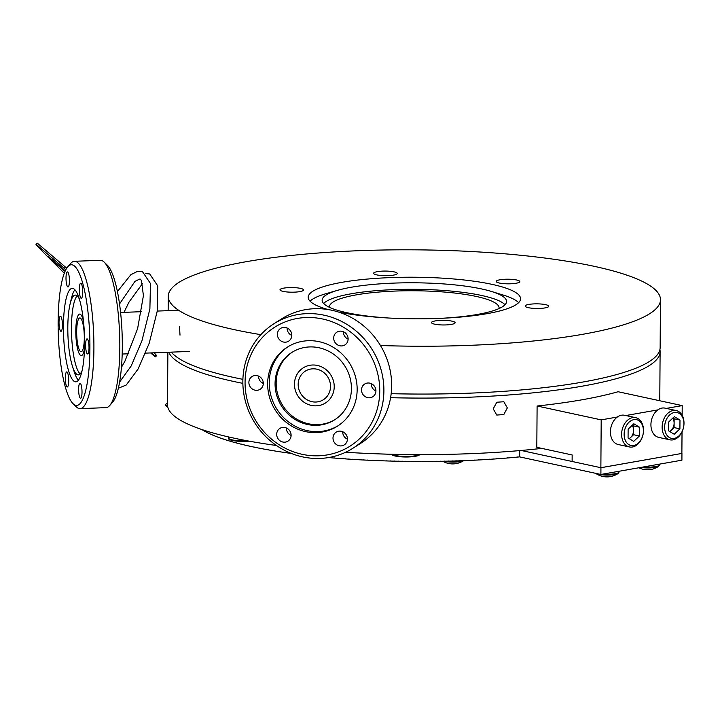 <?xml version="1.0" encoding="UTF-8"?>
<svg xmlns="http://www.w3.org/2000/svg" width="720" height="720" viewBox="0 0 720 720"><rect width="100%" height="100%" fill="white"/><g stroke="black" fill="none" stroke-linecap="round" stroke-linejoin="round"><path stroke-width="1.08" d="M304.11 371.979A16.902 15.867 57.6 0 1 305.271 371.16A16.902 15.867 57.6 0 1 327.312 376.281A16.902 15.867 57.6 0 1 324.576 398.871A16.902 15.867 57.6 0 1 323.415 399.69A16.902 15.867 57.6 0 1 301.374 394.569A16.902 15.867 57.6 0 1 304.11 371.979M326.925 401.958A20.79 19.503 57.6 0 1 325.494 402.966A20.79 19.503 57.6 0 1 298.395 396.666A20.79 19.503 57.6 0 1 301.761 368.892A20.79 19.503 57.6 0 1 303.192 367.884A20.79 19.503 57.6 0 1 330.291 374.184A20.79 19.503 57.6 0 1 326.925 401.958M76.95 338.535A16.902 3.762 -92.2 0 0 81.144 351.738A16.902 3.762 -92.2 0 0 84.033 331.146A16.902 3.762 -92.2 0 0 79.839 317.952A16.902 3.762 -92.2 0 0 76.95 338.535M83.439 321.003A20.79 4.635 -92.2 0 0 79.695 314.073A20.79 4.635 -92.2 0 0 76.14 339.39A20.79 4.635 -92.2 0 0 81.297 355.617A20.79 4.635 -92.2 0 0 84.501 348.417A20.79 4.635 -92.2 0 1 79.155 353.52A20.79 4.635 -92.2 0 1 75.798 330.849A20.79 4.635 -92.2 0 1 78.534 314.811A20.79 4.635 -92.2 0 1 83.439 321.003M179.523 326.637L180 335.169M242.892 379.332A246.114 48.186 -179.6 0 1 234.189 377.541A246.114 48.186 -179.6 0 1 171.261 352.134M260.874 334.656A246.114 48.186 -179.6 0 1 234.531 329.706A246.114 48.186 -179.6 0 1 168.264 296.298A246.114 48.186 -179.6 0 1 324.225 252.576A246.114 48.186 -179.6 0 1 594.207 266.328A246.114 48.186 -179.6 0 1 660.474 299.736A246.114 48.186 -179.6 0 1 380.466 345.519M283.149 291.402A11.808 2.313 0.4 0 0 296.1 292.059A11.808 2.313 0.4 0 0 303.588 289.962A11.808 2.313 0.4 0 0 300.411 288.36A11.808 2.313 0.4 0 0 287.451 287.703A11.808 2.313 0.4 0 0 279.972 289.8A11.808 2.313 0.4 0 0 283.149 291.402M376.803 274.905A11.808 2.313 0.4 0 0 389.754 275.562A11.808 2.313 0.4 0 0 397.233 273.465A11.808 2.313 0.4 0 0 394.056 271.863A11.808 2.313 0.4 0 0 381.105 271.197A11.808 2.313 0.4 0 0 373.617 273.303A11.808 2.313 0.4 0 0 376.803 274.905M499.383 283.041A11.808 2.313 0.4 0 0 512.343 283.698A11.808 2.313 0.4 0 0 519.822 281.601A11.808 2.313 0.4 0 0 516.645 279.999A11.808 2.313 0.4 0 0 503.694 279.342A11.808 2.313 0.4 0 0 496.206 281.439A11.808 2.313 0.4 0 0 499.383 283.041M528.327 307.674A11.808 2.313 0.4 0 0 541.278 308.34A11.808 2.313 0.4 0 0 548.766 306.243A11.808 2.313 0.4 0 0 545.58 304.641A11.808 2.313 0.4 0 0 532.629 303.975A11.808 2.313 0.4 0 0 525.15 306.072A11.808 2.313 0.4 0 0 528.327 307.674M434.682 324.18A11.808 2.313 0.4 0 0 447.633 324.837A11.808 2.313 0.4 0 0 455.112 322.74A11.808 2.313 0.4 0 0 451.935 321.138A11.808 2.313 0.4 0 0 438.984 320.481A11.808 2.313 0.4 0 0 431.505 322.578A11.808 2.313 0.4 0 0 434.682 324.18M338.652 312.084A106.182 20.79 0.4 0 0 454.518 317.538A106.182 20.79 0.4 0 0 520.551 298.764A106.182 20.79 0.4 0 0 491.958 284.346A106.182 20.79 0.4 0 0 375.471 278.415A106.182 20.79 0.4 0 0 308.187 297.279A106.182 20.79 0.4 0 0 327.996 309.537M518.634 302.652A106.182 20.79 0.4 0 0 503.172 295.047L491.517 291.483A92.214 18.054 0.4 0 0 481.734 288.972A92.214 18.054 0.4 0 0 337.32 290.403A92.214 18.054 0.4 0 0 322.137 300.204A92.214 18.054 0.4 0 0 346.968 312.723A92.214 18.054 0.4 0 0 389.223 318.051M337.32 290.403L325.611 293.805A106.182 20.79 0.4 0 0 310.05 301.194M439.227 318.402A92.214 18.054 0.4 0 0 506.556 301.491A92.214 18.054 0.4 0 0 491.517 291.483M505.017 304.74A92.214 18.054 0.4 0 0 481.689 295.497A92.214 18.054 0.4 0 0 388.449 289.863A92.214 18.054 0.4 0 0 323.631 303.471M499.05 308.547A84.807 16.605 0.4 0 0 499.113 307.962A84.807 16.605 0.4 0 0 476.271 296.451A84.807 16.605 0.4 0 0 383.238 291.708A84.807 16.605 0.4 0 0 329.499 306.774A84.807 16.605 0.4 0 0 329.544 307.368M660.474 299.736L660.141 347.571A246.114 48.186 -179.6 0 1 391.167 393.678M263.295 382.932A246.114 48.186 -179.6 0 1 261.819 382.698M66.969 386.82A7.542 1.683 -92.2 0 0 67.311 386.964A7.542 1.683 -92.2 0 0 68.715 380.124A7.542 1.683 -92.2 0 0 67.068 372.033A7.542 1.683 -92.2 0 0 66.726 371.898A7.542 1.683 -92.2 0 0 65.322 378.729A7.542 1.683 -92.2 0 0 66.969 386.82M80.1 408.636L106.02 407.637A73.719 16.425 -92.2 0 0 109.701 405.54A73.719 16.425 -92.2 0 0 119.583 333.333A73.719 16.425 -92.2 0 0 104.148 262.098A73.719 16.425 -92.2 0 0 103.68 261.675A73.719 16.425 -92.2 0 0 100.323 260.298L74.403 261.297A73.719 16.425 87.8 0 1 77.76 262.674A73.719 16.425 87.8 0 1 93.87 341.775A73.719 16.425 87.8 0 1 80.1 408.636A73.719 16.425 87.8 0 1 76.752 407.259A73.719 16.425 87.8 0 1 76.275 406.836L73.08 403.713A70.398 15.678 -92.2 0 0 73.53 404.127A70.398 15.678 -92.2 0 0 89.91 348.624A70.398 15.678 -92.2 0 0 74.493 266.058A70.398 15.678 -92.2 0 0 67.788 266.751A70.398 15.678 -92.2 0 0 58.347 335.7A70.398 15.678 -92.2 0 0 73.08 403.713M67.788 266.751L70.731 263.394A73.719 16.425 87.8 0 1 74.403 261.297M60.669 331.173A7.542 1.683 -92.2 0 0 61.011 331.308A7.542 1.683 -92.2 0 0 62.415 324.468A7.542 1.683 -92.2 0 0 60.768 316.386A7.542 1.683 -92.2 0 0 60.426 316.242A7.542 1.683 -92.2 0 0 59.022 323.082A7.542 1.683 -92.2 0 0 60.669 331.173M67.662 286.83A7.542 1.683 -92.2 0 0 68.004 286.974A7.542 1.683 -92.2 0 0 69.417 280.134A7.542 1.683 -92.2 0 0 67.77 272.052A7.542 1.683 -92.2 0 0 67.428 271.908A7.542 1.683 -92.2 0 0 66.015 278.748A7.542 1.683 -92.2 0 0 67.662 286.83M80.955 298.152A7.542 1.683 -92.2 0 0 81.306 298.296A7.542 1.683 -92.2 0 0 82.71 291.456A7.542 1.683 -92.2 0 0 81.063 283.365A7.542 1.683 -92.2 0 0 80.721 283.23A7.542 1.683 -92.2 0 0 79.308 290.061A7.542 1.683 -92.2 0 0 80.955 298.152M87.255 353.808A7.542 1.683 -92.2 0 0 87.597 353.943A7.542 1.683 -92.2 0 0 89.01 347.103A7.542 1.683 -92.2 0 0 87.363 339.021A7.542 1.683 -92.2 0 0 87.021 338.877A7.542 1.683 -92.2 0 0 85.608 345.717A7.542 1.683 -92.2 0 0 87.255 353.808M80.262 398.142A7.542 1.683 -92.2 0 0 80.604 398.277A7.542 1.683 -92.2 0 0 82.008 391.437A7.542 1.683 -92.2 0 0 80.361 383.355A7.542 1.683 -92.2 0 0 80.019 383.211A7.542 1.683 -92.2 0 0 78.615 390.051A7.542 1.683 -92.2 0 0 80.262 398.142M63.45 326.097A46.782 10.422 -92.2 0 0 75.825 381.843A46.782 10.422 -92.2 0 0 84.582 344.088A46.782 10.422 -92.2 0 0 72.207 288.342A46.782 10.422 -92.2 0 0 63.45 326.097M79.29 298.899A39.906 8.892 -92.2 0 0 75.276 295.101A39.906 8.892 -92.2 0 0 70.047 304.164A39.906 8.892 -92.2 0 0 67.806 327.312A39.906 8.892 -92.2 0 0 72.441 366.246L74.124 371.529A46.782 10.422 -92.2 0 0 78.39 380.232M74.889 289.746A46.782 10.422 -92.2 0 0 71.316 298.755L70.047 304.164M72.441 366.246A39.906 8.892 -92.2 0 0 78.363 374.868A39.906 8.892 -92.2 0 0 82.062 370.773M77.148 295.893A39.906 8.892 -92.2 0 0 71.478 327.168A39.906 8.892 -92.2 0 0 80.163 373.932M104.148 262.098L107.343 265.221A70.398 15.678 87.8 0 1 122.085 333.234A70.398 15.678 87.8 0 1 112.644 402.183L109.701 405.54M283.851 442.17A7.542 7.074 -122.4 0 0 287.946 441.144A7.542 7.074 -122.4 0 0 290.799 433.044A7.542 7.074 -122.4 0 0 283.95 427.392A7.542 7.074 -122.4 0 0 279.855 428.418A7.542 7.074 -122.4 0 0 277.002 436.518A7.542 7.074 -122.4 0 0 283.851 442.17M352.926 448.254L360.684 443.322A73.719 69.183 -122.4 0 0 388.62 364.122A73.719 69.183 -122.4 0 0 321.633 308.817A73.719 69.183 -122.4 0 0 281.574 318.897L273.816 323.829A73.719 69.183 57.6 0 1 313.875 313.749A73.719 69.183 57.6 0 1 380.871 369.054A73.719 69.183 57.6 0 1 352.926 448.254A73.719 69.183 57.6 0 1 312.867 458.334A73.719 69.183 57.6 0 1 245.88 403.029A73.719 69.183 57.6 0 1 273.816 323.829M312.885 317.628A70.398 66.06 -122.4 0 0 245.07 382.185A70.398 66.06 -122.4 0 0 311.922 455.688A70.398 66.06 -122.4 0 0 379.746 391.131A70.398 66.06 -122.4 0 0 312.885 317.628M256.041 390.312A7.542 7.074 -122.4 0 0 260.136 389.277A7.542 7.074 -122.4 0 0 262.998 381.186A7.542 7.074 -122.4 0 0 256.149 375.525A7.542 7.074 -122.4 0 0 252.054 376.56A7.542 7.074 -122.4 0 0 249.192 384.66A7.542 7.074 -122.4 0 0 256.041 390.312M284.544 342.189A7.542 7.074 -122.4 0 0 288.639 341.154A7.542 7.074 -122.4 0 0 291.501 333.054A7.542 7.074 -122.4 0 0 284.652 327.402A7.542 7.074 -122.4 0 0 280.557 328.437A7.542 7.074 -122.4 0 0 277.695 336.528A7.542 7.074 -122.4 0 0 284.544 342.189M340.857 345.924A7.542 7.074 -122.4 0 0 344.952 344.898A7.542 7.074 -122.4 0 0 347.814 336.798A7.542 7.074 -122.4 0 0 340.956 331.137A7.542 7.074 -122.4 0 0 336.861 332.172A7.542 7.074 -122.4 0 0 334.008 340.272A7.542 7.074 -122.4 0 0 340.857 345.924M368.667 397.791A7.542 7.074 -122.4 0 0 372.762 396.756A7.542 7.074 -122.4 0 0 375.615 388.656A7.542 7.074 -122.4 0 0 368.766 383.004A7.542 7.074 -122.4 0 0 364.671 384.03A7.542 7.074 -122.4 0 0 361.809 392.13A7.542 7.074 -122.4 0 0 368.667 397.791M340.155 445.914A7.542 7.074 -122.4 0 0 344.259 444.879A7.542 7.074 -122.4 0 0 347.112 436.779A7.542 7.074 -122.4 0 0 340.263 431.127A7.542 7.074 -122.4 0 0 336.168 432.162A7.542 7.074 -122.4 0 0 333.306 440.253A7.542 7.074 -122.4 0 0 340.155 445.914M267.651 383.688A46.782 43.902 -122.4 0 0 291.294 425.88A46.782 43.902 -122.4 0 0 337.509 426.141A46.782 43.902 -122.4 0 0 357.156 389.628A46.782 43.902 -122.4 0 0 333.513 347.436A46.782 43.902 -122.4 0 0 287.307 347.175A46.782 43.902 -122.4 0 0 267.651 383.688M288.09 346.689A46.782 43.902 -122.4 0 0 269.226 382.689A46.782 43.902 -122.4 0 0 292.446 424.629A46.782 43.902 -122.4 0 0 338.283 425.628M351.423 388.656A39.906 37.458 -122.4 0 0 331.254 352.665A39.906 37.458 -122.4 0 0 291.834 352.44A39.906 37.458 -122.4 0 0 275.067 383.589A39.906 37.458 -122.4 0 0 295.236 419.58A39.906 37.458 -122.4 0 0 334.656 419.805A39.906 37.458 -122.4 0 0 351.423 388.656M292.383 352.098A39.906 37.458 -122.4 0 0 276.165 382.887A39.906 37.458 -122.4 0 0 296.046 418.707A39.906 37.458 -122.4 0 0 335.205 419.445M334.224 386.748A20.79 19.503 -122.4 0 0 314.487 365.04A20.79 19.503 -122.4 0 0 294.462 384.102A20.79 19.503 -122.4 0 0 314.199 405.81A20.79 19.503 -122.4 0 0 334.224 386.748M342.693 431.721A7.542 7.074 -122.4 0 0 347.418 439.155M371.205 383.598A7.542 7.074 -122.4 0 0 375.921 391.023M343.395 331.74A7.542 7.074 -122.4 0 0 348.12 339.165M287.082 327.996A7.542 7.074 -122.4 0 0 291.807 335.43M258.579 376.128A7.542 7.074 -122.4 0 0 263.304 383.553M286.389 427.986A7.542 7.074 -122.4 0 0 291.105 435.411M659.916 349.578A246.114 48.186 -179.6 0 1 660.114 351.594A246.114 48.186 -179.6 0 1 582.012 386.217A246.114 48.186 -179.6 0 1 390.591 397.692M493.218 408.852L496.791 402.246L503.829 401.733L507.33 407.916L503.811 414.549L496.782 415.062L493.218 408.852M242.865 383.355A246.114 48.186 -179.6 0 1 168.75 352.233M541.809 448.398A246.114 48.186 -179.6 0 1 409.059 454.554L401.436 454.455A246.114 48.186 -179.6 0 1 345.627 452.259M276.48 445.5A246.114 48.186 -179.6 0 1 236.394 438.651L231.192 437.526A246.114 48.186 -179.6 0 1 167.499 404.685L167.868 352.269M167.607 406.152A14.139 2.763 -179.6 0 1 165.69 404.748A14.139 2.763 -179.6 0 1 165.906 404.271L167.517 402.498M167.706 406.737A14.139 2.763 -179.6 0 1 165.681 405.288L165.69 404.748M246.987 440.757A14.139 2.763 -179.6 0 1 228.537 437.994A14.139 2.763 -179.6 0 1 228.753 437.508L229.158 437.067M249.093 441.144A14.139 2.763 -179.6 0 1 228.528 438.534L228.537 437.994M419.121 454.617A14.139 2.763 -179.6 0 1 405.846 456.462A14.139 2.763 -179.6 0 1 392.301 454.509A14.139 2.763 -179.6 0 1 391.923 454.266M419.697 454.617A14.139 2.763 -179.6 0 1 407.268 456.993A14.139 2.763 -179.6 0 1 392.301 455.058A14.139 2.763 -179.6 0 1 391.518 454.248M54.009 261.198L61.821 268.713L54.009 261.198M54.819 261.909L60.417 267.381M57.132 264.015L56.106 263.025M65.034 271.35L57.249 263.889L65.043 271.323M61.533 267.822L62.199 268.479M150.624 352.935L153.918 355.743A42.129 0.801 -136.1 0 0 155.448 356.877A42.129 0.801 -136.1 0 0 154.953 356.184A69.291 1.323 -136.1 0 0 151.92 352.881M155.448 356.877L156.6 355.68A42.129 0.801 -136.1 0 0 156.105 354.987A69.291 1.323 -136.1 0 0 154.116 352.8M65.844 269.667A42.129 0.801 -136.1 0 0 63.684 267.777L37.521 245.502A42.129 0.801 -136.1 0 0 36 244.368A42.129 0.801 -136.1 0 0 36.495 245.061A69.291 1.323 -136.1 0 0 64.296 273.159M66.699 268.2A42.129 0.801 -136.1 0 0 64.836 266.58L38.682 244.305A42.129 0.801 -136.1 0 0 37.152 243.171L36 244.368M65.106 271.188L59.949 266.184L65.133 271.125M62.829 268.83L61.578 267.606M64.341 270.864L54.882 261.873L64.341 270.864M58.86 265.509L57.825 264.528M56.835 263.565L57.87 264.546M60.489 266.949L61.263 267.705M61.731 268.164L63.333 269.721M53.109 260.343L53.973 261.198M55.359 262.593L56.592 263.817M54.756 262.143L53.838 261.27M52.182 259.578L58.581 265.959L52.182 259.578M65.196 270.999L62.514 268.371L65.205 270.972M48.168 256.158L56.943 264.564L48.168 256.158M62.091 268.407L64.53 270.846L62.091 268.407M54.639 262.062L57.087 264.501L54.639 262.062M53.037 260.604L53.82 261.369M54.288 261.819L55.89 263.385M54.189 261.756L52.587 260.19M201.87 429.543A221.724 43.407 -179.6 0 0 202.635 430.029L202.635 429.912A221.724 43.407 0.4 0 0 202.815 430.02L202.806 430.128A221.724 43.407 -179.6 0 0 203.868 430.749L203.868 430.641A221.724 43.407 0.4 0 0 204.048 430.749L204.048 430.857A221.724 43.407 -179.6 0 0 205.155 431.478L205.155 431.37A221.724 43.407 0.4 0 0 205.344 431.469L205.344 431.577A221.724 43.407 -179.6 0 0 206.514 432.189L206.514 432.081A221.724 43.407 0.4 0 0 206.712 432.189L206.712 432.297A221.724 43.407 -179.6 0 0 207.927 432.909L207.927 432.801A221.724 43.407 0.4 0 0 208.134 432.9L208.134 433.008A221.724 43.407 -179.6 0 0 209.403 433.62L209.403 433.512A221.724 43.407 0.4 0 0 209.628 433.611L209.619 433.719A221.724 43.407 -179.6 0 0 210.951 434.322L210.951 434.214A221.724 43.407 0.4 0 0 211.176 434.313L211.176 434.421A221.724 43.407 -179.6 0 0 212.553 435.024L212.553 434.916A221.724 43.407 0.4 0 0 212.787 435.015L212.787 435.123A221.724 43.407 -179.6 0 0 214.218 435.717L214.218 435.609A221.724 43.407 0.4 0 0 214.461 435.708L214.461 435.816A221.724 43.407 -179.6 0 0 215.946 436.41L215.946 436.302A221.724 43.407 0.4 0 0 216.198 436.401L216.198 436.509A221.724 43.407 -179.6 0 0 217.728 437.094L217.728 436.986A221.724 43.407 0.4 0 0 217.989 437.085L217.989 437.193A221.724 43.407 -179.6 0 0 219.573 437.769L219.573 437.661A221.724 43.407 0.4 0 0 219.843 437.76L219.843 437.868A221.724 43.407 -179.6 0 0 221.481 438.444L221.481 438.336A221.724 43.407 0.4 0 0 221.751 438.426L221.751 438.543A221.724 43.407 -179.6 0 0 223.443 439.11L223.443 439.002A221.724 43.407 0.4 0 0 223.731 439.092L223.722 439.2A221.724 43.407 -179.6 0 0 225.459 439.767L225.459 439.659A221.724 43.407 0.4 0 0 225.756 439.758L225.756 439.866A221.724 43.407 -179.6 0 0 227.538 440.424L227.538 440.316A221.724 43.407 0.4 0 0 227.844 440.406L227.844 440.514A221.724 43.407 -179.6 0 0 229.671 441.072L229.671 440.964A221.724 43.407 0.4 0 0 229.986 441.054L229.986 441.162A221.724 43.407 -179.6 0 0 231.867 441.711L231.867 441.603A221.724 43.407 0.4 0 0 232.182 441.693L232.182 441.801A221.724 43.407 -179.6 0 0 234.108 442.341L234.108 442.233A221.724 43.407 0.4 0 0 234.441 442.323L234.432 442.431A221.724 43.407 -179.6 0 0 236.412 442.962L236.412 442.854A221.724 43.407 0.4 0 0 236.745 442.944L236.745 443.052A221.724 43.407 -179.6 0 0 238.761 443.583L238.77 443.475A221.724 43.407 0.4 0 0 239.112 443.565L239.103 443.673A221.724 43.407 -179.6 0 0 241.173 444.195L241.173 444.078A221.724 43.407 0.4 0 0 241.524 444.168L241.524 444.276A221.724 43.407 -179.6 0 0 243.63 444.789L243.639 444.681A221.724 43.407 0.4 0 0 243.99 444.771L243.99 444.879A221.724 43.407 -179.6 0 0 246.15 445.383L246.15 445.275A221.724 43.407 0.4 0 0 246.51 445.365L246.51 445.473A221.724 43.407 -179.6 0 0 248.706 445.968L248.706 445.86A221.724 43.407 0.4 0 0 249.084 445.941L249.084 446.049A221.724 43.407 -179.6 0 0 251.325 446.544L251.325 446.436A221.724 43.407 0.4 0 0 251.514 446.481A221.724 43.407 0.4 0 0 251.703 446.517L251.703 446.625A221.724 43.407 -179.6 0 0 253.989 447.111L253.989 447.003A221.724 43.407 0.4 0 0 254.367 447.084L254.367 447.192A221.724 43.407 -179.6 0 0 256.698 447.669L256.698 447.561A221.724 43.407 0.4 0 0 257.094 447.642L257.085 447.75A221.724 43.407 -179.6 0 0 259.452 448.227L259.452 448.11A221.724 43.407 0.4 0 0 259.857 448.191L259.857 448.299A221.724 43.407 -179.6 0 0 262.26 448.767L262.26 448.659A221.724 43.407 0.4 0 0 262.665 448.731L262.665 448.839A221.724 43.407 -179.6 0 0 265.113 449.298L265.392 449.235M507.456 457.884L507.663 457.974A221.724 43.407 -179.6 0 0 510.66 457.713L510.66 457.605A221.724 43.407 0.4 0 0 511.155 457.56L511.155 457.668A221.724 43.407 -179.6 0 0 514.116 457.398L514.125 457.29A221.724 43.407 0.4 0 0 514.611 457.245L514.611 457.353A221.724 43.407 -179.6 0 0 517.554 457.074L517.554 456.966A221.724 43.407 0.4 0 0 518.04 456.921L518.04 457.029A221.724 43.407 -179.6 0 0 519.651 456.867L519.696 450.603M503.937 458.181L504.144 458.271A221.724 43.407 -179.6 0 0 507.159 458.019L507.168 457.911A221.724 43.407 0.4 0 0 507.663 457.866L507.663 457.974M485.991 459.441L486.162 459.54A221.724 43.407 -179.6 0 0 489.294 459.351L489.294 459.243A221.724 43.407 0.4 0 0 489.816 459.207L489.807 459.315A221.724 43.407 -179.6 0 0 492.912 459.108L492.912 459A221.724 43.407 0.4 0 0 493.434 458.964L493.434 459.072A221.724 43.407 -179.6 0 0 496.512 458.856L496.521 458.748A221.724 43.407 0.4 0 0 497.034 458.703L497.034 458.82A221.724 43.407 -179.6 0 0 500.094 458.586L500.094 458.478A221.724 43.407 0.4 0 0 500.607 458.442L500.598 458.55A221.724 43.407 -179.6 0 0 503.64 458.307L503.64 458.199A221.724 43.407 0.4 0 0 504.144 458.163L504.144 458.271M482.337 459.666L482.499 459.765A221.724 43.407 -179.6 0 0 485.64 459.576L485.64 459.468A221.724 43.407 0.4 0 0 486.171 459.432L486.162 459.54M467.505 460.395L467.631 460.503A221.724 43.407 -179.6 0 0 470.844 460.359L470.844 460.251A221.724 43.407 0.4 0 0 471.375 460.224L471.375 460.332A221.724 43.407 -179.6 0 0 474.57 460.188L474.57 460.071A221.724 43.407 0.4 0 0 475.101 460.053L475.101 460.161A221.724 43.407 -179.6 0 0 478.278 459.99L478.278 459.882A221.724 43.407 0.4 0 0 478.809 459.855L478.809 459.963A221.724 43.407 -179.6 0 0 481.968 459.792L481.977 459.684A221.724 43.407 0.4 0 0 482.499 459.648L482.499 459.765M463.752 460.548L463.869 460.656A221.724 43.407 -179.6 0 0 467.091 460.521L467.091 460.413A221.724 43.407 0.4 0 0 467.631 460.395L467.631 460.503M459.981 460.692L460.098 460.8A221.724 43.407 -179.6 0 0 463.329 460.674L463.329 460.566A221.724 43.407 0.4 0 0 463.869 460.548L463.869 460.656M456.201 460.818L456.309 460.926A221.724 43.407 -179.6 0 0 459.549 460.818L459.558 460.71A221.724 43.407 0.4 0 0 460.098 460.683L460.098 460.8M452.403 460.935L452.502 461.034A221.724 43.407 -179.6 0 0 455.76 460.944L455.76 460.836A221.724 43.407 0.4 0 0 456.309 460.818L456.309 460.926M444.78 461.115L444.861 461.223A221.724 43.407 -179.6 0 0 448.137 461.151L448.137 461.043A221.724 43.407 0.4 0 0 448.686 461.034L448.686 461.142A221.724 43.407 -179.6 0 0 451.953 461.052L451.953 460.944A221.724 43.407 0.4 0 0 452.502 460.926L452.502 461.034M425.583 461.358L425.61 461.466A221.724 43.407 -179.6 0 0 428.922 461.448L428.922 461.34A221.724 43.407 0.4 0 0 429.471 461.34L429.471 461.448A221.724 43.407 -179.6 0 0 432.774 461.421L432.774 461.304A221.724 43.407 0.4 0 0 433.332 461.304L433.332 461.412A221.724 43.407 -179.6 0 0 436.626 461.367L436.626 461.259A221.724 43.407 0.4 0 0 437.184 461.25L437.184 461.367A221.724 43.407 -179.6 0 0 440.478 461.313L440.478 461.205A221.724 43.407 0.4 0 0 441.027 461.196L441.027 461.304A221.724 43.407 -179.6 0 0 444.312 461.241L444.312 461.133A221.724 43.407 0.4 0 0 444.861 461.115L444.861 461.223M386.496 460.836L386.433 460.836A221.724 43.407 0.4 0 0 386.982 460.854L386.982 460.962A221.724 43.407 -179.6 0 0 390.276 461.052L390.276 460.944A221.724 43.407 0.4 0 0 390.834 460.962L390.825 461.07A221.724 43.407 -179.6 0 0 394.128 461.151L394.128 461.043A221.724 43.407 0.4 0 0 394.686 461.061L394.686 461.169A221.724 43.407 -179.6 0 0 397.989 461.241L397.989 461.133A221.724 43.407 0.4 0 0 398.538 461.142L398.538 461.25A221.724 43.407 -179.6 0 0 401.85 461.313L401.85 461.205A221.724 43.407 0.4 0 0 402.408 461.214L402.399 461.322A221.724 43.407 -179.6 0 0 405.711 461.376L405.72 461.259A221.724 43.407 0.4 0 0 406.269 461.268L406.269 461.376A221.724 43.407 -179.6 0 0 409.581 461.421L409.581 461.313A221.724 43.407 0.4 0 0 410.139 461.313L410.139 461.421A221.724 43.407 -179.6 0 0 413.451 461.448L413.451 461.34A221.724 43.407 0.4 0 0 414.009 461.349L414.009 461.457A221.724 43.407 -179.6 0 0 417.321 461.475L417.321 461.358A221.724 43.407 0.4 0 0 417.879 461.367L417.879 461.475A221.724 43.407 -179.6 0 0 421.191 461.475L421.191 461.367A221.724 43.407 0.4 0 0 421.749 461.367L421.749 461.475A221.724 43.407 -179.6 0 0 425.061 461.466L425.061 461.358A221.724 43.407 0.4 0 0 425.61 461.358L425.61 461.466M378.855 460.575L378.774 460.575A221.724 43.407 0.4 0 0 379.314 460.593L379.314 460.701A221.724 43.407 -179.6 0 0 382.599 460.818L382.599 460.71A221.724 43.407 0.4 0 0 383.148 460.728L383.148 460.836A221.724 43.407 -179.6 0 0 386.433 460.944M359.946 459.693L359.82 459.693A221.724 43.407 0.4 0 0 360.351 459.72L360.351 459.828A221.724 43.407 -179.6 0 0 363.582 459.999L363.582 459.891A221.724 43.407 0.4 0 0 364.122 459.918L364.122 460.026A221.724 43.407 -179.6 0 0 367.353 460.188L367.362 460.08A221.724 43.407 0.4 0 0 367.902 460.107L367.902 460.215A221.724 43.407 -179.6 0 0 371.151 460.368L371.151 460.26A221.724 43.407 0.4 0 0 371.691 460.278L371.691 460.395A221.724 43.407 -179.6 0 0 374.949 460.53L374.958 460.422A221.724 43.407 0.4 0 0 375.498 460.44L375.498 460.557A221.724 43.407 -179.6 0 0 378.774 460.683M341.442 458.496L341.271 458.487A221.724 43.407 0.4 0 0 341.802 458.523L341.793 458.631A221.724 43.407 -179.6 0 0 344.943 458.865L344.943 458.757A221.724 43.407 0.4 0 0 345.474 458.793L345.465 458.901A221.724 43.407 -179.6 0 0 348.633 459.117L348.633 459.009A221.724 43.407 0.4 0 0 349.164 459.045L349.164 459.153A221.724 43.407 -179.6 0 0 352.341 459.351L352.341 459.243A221.724 43.407 0.4 0 0 352.872 459.279L352.872 459.387A221.724 43.407 -179.6 0 0 356.067 459.585L356.067 459.477A221.724 43.407 0.4 0 0 356.607 459.504L356.607 459.612A221.724 43.407 -179.6 0 0 359.82 459.801M337.806 458.226L337.626 458.208A221.724 43.407 0.4 0 0 338.148 458.253L338.148 458.361A221.724 43.407 -179.6 0 0 341.271 458.595M334.188 457.938L333.999 457.92A221.724 43.407 0.4 0 0 334.521 457.965L334.521 458.073A221.724 43.407 -179.6 0 0 337.626 458.316M328.563 457.569A221.724 43.407 -179.6 0 0 330.399 457.731L330.399 457.614A221.724 43.407 0.4 0 0 330.912 457.659L330.912 457.767A221.724 43.407 -179.6 0 0 333.999 458.028M274.212 450.765L273.942 450.72A221.724 43.407 0.4 0 0 274.374 450.792L274.365 450.9A221.724 43.407 -179.6 0 0 276.966 451.323L276.966 451.215A221.724 43.407 0.4 0 0 277.407 451.287L277.407 451.395A221.724 43.407 -179.6 0 0 280.035 451.809L280.035 451.692A221.724 43.407 0.4 0 0 280.476 451.764L280.476 451.872A221.724 43.407 -179.6 0 0 283.149 452.277L283.149 452.169A221.724 43.407 0.4 0 0 283.59 452.232L283.59 452.34A221.724 43.407 -179.6 0 0 286.29 452.736L286.299 452.628A221.724 43.407 0.4 0 0 286.749 452.691L286.749 452.799A221.724 43.407 -179.6 0 0 289.485 453.186L289.485 453.078A221.724 43.407 0.4 0 0 289.944 453.141L289.944 453.249A221.724 43.407 -179.6 0 0 291.33 453.447M268.29 449.757L268.011 449.712A221.724 43.407 0.4 0 0 268.434 449.784L268.434 449.892A221.724 43.407 -179.6 0 0 270.954 450.324L270.954 450.216A221.724 43.407 0.4 0 0 271.377 450.288L271.377 450.405A221.724 43.407 -179.6 0 0 273.942 450.828M265.113 449.298L265.113 449.19A221.724 43.407 0.4 0 0 265.527 449.262L265.527 449.37A221.724 43.407 -179.6 0 0 268.011 449.82M450.765 454.293A221.724 43.407 -179.6 0 1 419.661 454.68M391.536 454.293A221.724 43.407 -179.6 0 1 375.795 453.771M437.337 454.563L436.842 454.536M448.596 461.034L448.686 461.142A12.141 2.376 -179.6 0 1 448.137 461.097M682.146 415.296L682.209 405.603L666.297 408.402M657.828 409.896L625.788 415.539M617.319 417.033L601.2 419.877L537.102 406.008L536.814 447.318L572.157 454.968L572.112 461.484L600.867 467.712L601.2 419.877M682.029 431.892L681.876 453.438L600.867 467.712M682.209 405.603L618.093 391.734A246.114 48.186 -179.6 0 1 537.111 406.008M681.876 453.438L600.939 467.721L521.172 450.468M600.939 467.721L600.894 474.462L681.903 460.188L681.948 453.447M600.894 474.462L519.651 456.894M442.809 461.268A19.863 19.863 0 0 0 463.743 460.548A11.682 2.286 -179.6 0 1 462.042 461.205A11.682 2.286 -179.6 0 1 445.725 461.601A11.682 2.286 -179.6 0 1 443.826 461.25M450.279 463.743A17.334 12.663 -40.4 0 0 451.233 463.851M618.111 473.499A11.682 2.286 -179.6 0 1 614.862 474.516A11.682 2.286 -179.6 0 1 598.347 474.3A11.682 2.286 -179.6 0 1 595.647 473.337A19.863 19.863 0 0 0 618.111 473.499L619.029 471.996A12.141 2.376 -179.6 0 1 602.829 474.129M638.847 467.775A19.863 19.863 0 0 0 658.62 466.362A11.682 2.286 -179.6 0 1 655.362 467.379A11.682 2.286 -179.6 0 1 640.593 467.469M624.132 434.277A13.194 9.441 102.2 0 0 633.681 445.518A13.194 9.441 102.2 0 0 643.41 430.884A13.194 9.441 102.2 0 0 633.861 419.643A13.194 9.441 102.2 0 0 624.132 434.277M621.621 434.241A14.967 10.71 102.2 0 0 629.397 446.949A14.967 10.71 102.2 0 0 643.491 430.389A14.967 10.71 102.2 0 0 635.724 417.69A14.967 10.71 102.2 0 0 621.621 434.241M635.724 417.69L624.519 415.269A14.967 10.71 102.2 0 0 610.425 431.82A14.967 10.71 102.2 0 0 618.192 444.519L629.397 446.949M639.468 427.185L633.834 423.792L628.128 429.183L628.065 437.976L633.708 441.369L639.414 435.978L639.468 427.185L633.645 425.925L633.582 434.718L639.414 435.978M629.334 438.732L633.582 434.718M632.376 425.169L633.645 425.925M629.055 438.561A7.758 5.553 102.2 0 0 633.609 430.317A7.758 5.553 102.2 0 0 632.133 425.403M669.834 431.595L674.091 427.581L674.118 423.18A7.758 5.553 102.2 0 0 672.633 418.266M664.632 427.14A13.194 9.441 102.2 0 0 674.181 438.381A13.194 9.441 102.2 0 0 683.919 423.747A13.194 9.441 102.2 0 0 674.361 412.506A13.194 9.441 102.2 0 0 664.632 427.14M662.13 427.104A14.967 10.71 102.2 0 0 669.897 439.812A14.967 10.71 102.2 0 0 684 423.252A14.967 10.71 102.2 0 0 676.224 410.553A14.967 10.71 102.2 0 0 662.13 427.104M676.224 410.553L665.028 408.132A14.967 10.71 102.2 0 0 650.925 424.683A14.967 10.71 102.2 0 0 658.701 437.382L669.897 439.812M679.977 420.048L674.334 416.655L668.637 422.046L668.574 430.839L674.217 434.232L679.914 428.841L679.977 420.048L674.145 418.788L674.118 423.18A7.758 5.553 102.2 0 1 671.238 430.272A7.758 5.553 102.2 0 1 669.555 431.424M674.091 427.581L679.914 428.841M672.885 418.032L674.145 418.788M156.105 354.987L154.953 356.184M64.836 266.58L63.684 267.777M38.682 244.305L37.521 245.502M460.413 460.782A12.141 2.376 -179.6 0 1 448.695 461.142M659.538 464.13L659.538 464.859A12.141 2.376 -179.6 0 1 643.329 466.992M120.582 312.489L141.57 311.679M157.221 311.076L178.587 310.248M122.184 354.033L128.529 353.79M145.539 353.133L189.297 351.441M168.156 310.653L168.264 296.298M659.772 400.743L660.114 351.594M118.368 388.224L126.225 385.02L138.141 368.973L149.22 343.224L157.176 311.364L157.761 285.921L149.715 273.969L145.8 273.582M119.619 382.032L131.193 365.958L141.93 340.821L149.886 308.979L150.471 283.536L142.425 271.575L137.547 271.341L130.896 274.671L117.405 291.564M119.52 303.966L135.036 281.304L140.004 278.955L141.417 280.494L143.424 295.605L137.61 328.626L124.911 361.233L121.446 367.317M142.533 283.527L128.943 302.211L123.993 312.354M619.038 471.267L619.029 471.996M659.538 464.859L658.62 466.362"/></g></svg>
